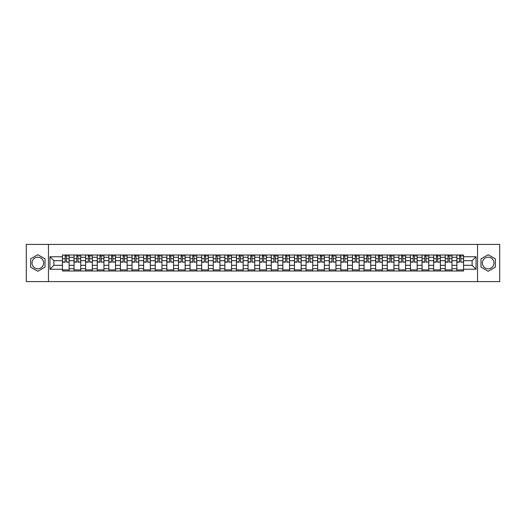 <?xml version="1.0" encoding="UTF-8"?>
<svg xmlns="http://www.w3.org/2000/svg" width="526" height="526" viewBox="0 0 526 526"><rect width="100%" height="100%" fill="white"/><g stroke="black" fill="none" stroke-linecap="round" stroke-linejoin="round"><path stroke-width="0.79" d="M37.826 268.799A5.799 5.799 0 0 1 32.027 263A5.799 5.799 0 0 1 37.826 257.201A5.799 5.799 0 0 1 43.625 263A5.799 5.799 0 0 1 37.826 268.799M488.174 268.799A5.799 5.799 0 0 1 482.375 263A5.799 5.799 0 0 1 488.174 257.201A5.799 5.799 0 0 1 493.973 263A5.799 5.799 0 0 1 488.174 268.799M477.542 281.594L499.7 281.594L499.7 244.406L26.3 244.406L26.3 281.594L477.542 281.594L477.542 244.406M74.041 270.995L74.041 257.273L69.136 257.273L69.136 270.995M69.136 257.273L69.136 255.005M74.041 257.273L74.041 255.005M80.734 255.005L80.734 270.995M85.639 270.995L85.639 255.005M92.333 255.005L92.333 270.995M97.244 270.995L97.244 255.005M103.938 255.005L103.938 270.995M108.843 270.995L108.843 255.005M115.536 255.005L115.536 270.995M120.447 270.995L120.447 255.005M127.134 255.005L127.134 270.995M132.046 270.995L132.046 255.005M138.739 255.005L138.739 270.995M143.644 270.995L143.644 255.005M150.337 255.005L150.337 270.995M155.249 270.995L155.249 255.005M161.942 255.005L161.942 270.995M166.847 270.995L166.847 255.005M173.541 255.005L173.541 270.995M178.445 270.995L178.445 255.005M185.139 255.005L185.139 270.995M190.05 270.995L190.05 255.005M196.744 255.005L196.744 270.995M201.649 270.995L201.649 255.005M208.342 255.005L208.342 270.995M213.254 270.995L213.254 255.005M219.94 255.005L219.94 270.995M224.852 270.995L224.852 255.005M231.545 255.005L231.545 270.995M236.45 270.995L236.45 255.005M243.143 255.005L243.143 270.995M248.055 270.995L248.055 255.005M254.748 255.005L254.748 270.995M259.653 270.995L259.653 255.005M266.347 255.005L266.347 270.995M271.252 270.995L271.252 255.005M277.945 255.005L277.945 270.995M282.856 270.995L282.856 255.005M289.55 255.005L289.55 270.995M294.455 270.995L294.455 255.005M301.148 255.005L301.148 270.995M306.06 270.995L306.06 255.005M312.746 255.005L312.746 270.995M317.658 270.995L317.658 255.005M324.351 255.005L324.351 270.995M329.256 270.995L329.256 255.005M335.95 255.005L335.95 270.995M340.861 270.995L340.861 255.005M347.555 255.005L347.555 270.995M352.459 270.995L352.459 255.005M359.153 255.005L359.153 270.995M364.058 270.995L364.058 255.005M370.751 255.005L370.751 270.995M375.663 270.995L375.663 255.005M382.356 255.005L382.356 270.995M387.261 270.995L387.261 255.005M393.954 255.005L393.954 270.995M398.866 270.995L398.866 255.005M405.553 255.005L405.553 270.995M410.464 270.995L410.464 255.005M417.157 255.005L417.157 270.995M422.062 270.995L422.062 255.005M428.756 255.005L428.756 270.995M433.667 270.995L433.667 255.005M440.361 255.005L440.361 270.995M445.266 270.995L445.266 255.005M451.959 255.005L451.959 270.995M456.864 270.995L456.864 255.005M456.864 265.308L451.959 265.308M445.266 265.308L440.361 265.308M433.667 265.308L428.756 265.308M422.062 265.308L417.157 265.308M410.464 265.308L405.553 265.308M398.866 265.308L393.954 265.308M387.261 265.308L382.356 265.308M375.663 265.308L370.751 265.308M364.058 265.308L359.153 265.308M352.459 265.308L347.555 265.308M340.861 265.308L335.95 265.308M329.256 265.308L324.351 265.308M317.658 265.308L312.746 265.308M306.06 265.308L301.148 265.308M294.455 265.308L289.55 265.308M282.856 265.308L277.945 265.308M271.252 265.308L266.347 265.308M259.653 265.308L254.748 265.308M248.055 265.308L243.143 265.308M236.45 265.308L231.545 265.308M224.852 265.308L219.94 265.308M213.254 265.308L208.342 265.308M201.649 265.308L196.744 265.308M190.05 265.308L185.139 265.308M178.445 265.308L173.541 265.308M166.847 265.308L161.942 265.308M155.249 265.308L150.337 265.308M143.644 265.308L138.739 265.308M132.046 265.308L127.134 265.308M120.447 265.308L115.536 265.308M108.843 265.308L103.938 265.308M97.244 265.308L92.333 265.308M85.639 265.308L80.734 265.308M74.041 265.308L69.136 265.308M456.864 260.692L451.959 260.692M445.266 260.692L440.361 260.692M433.667 260.692L428.756 260.692M422.062 260.692L417.157 260.692M410.464 260.692L405.553 260.692M398.866 260.692L393.954 260.692M387.261 260.692L382.356 260.692M375.663 260.692L370.751 260.692M364.058 260.692L359.153 260.692M352.459 260.692L347.555 260.692M340.861 260.692L335.95 260.692M329.256 260.692L324.351 260.692M317.658 260.692L312.746 260.692M306.06 260.692L301.148 260.692M294.455 260.692L289.55 260.692M282.856 260.692L277.945 260.692M271.252 260.692L266.347 260.692M259.653 260.692L254.748 260.692M248.055 260.692L243.143 260.692M236.45 260.692L231.545 260.692M224.852 260.692L219.94 260.692M213.254 260.692L208.342 260.692M201.649 260.692L196.744 260.692M190.05 260.692L185.139 260.692M178.445 260.692L173.541 260.692M166.847 260.692L161.942 260.692M155.249 260.692L150.337 260.692M143.644 260.692L138.739 260.692M132.046 260.692L127.134 260.692M120.447 260.692L115.536 260.692M108.843 260.692L103.938 260.692M97.244 260.692L92.333 260.692M85.639 260.692L80.734 260.692M74.041 260.692L69.136 260.692M53.889 265.308L62.443 265.308L62.443 260.692L53.889 260.692L53.889 265.308L49.95 269.246L49.95 256.754L62.443 256.754L62.443 260.692M463.557 260.692L463.557 265.308L472.111 265.308L472.111 260.692L463.557 260.692L463.557 255.005L62.443 255.005L62.443 256.754M463.557 256.754L476.05 256.754L476.05 269.246L463.557 269.246L463.557 265.308M62.443 265.308L62.443 270.995L463.557 270.995L463.557 269.246M62.443 269.246L49.95 269.246M48.458 281.594L48.458 244.406M44.999 258.858L37.826 254.715L30.653 258.858L30.653 267.142L37.826 271.284L44.999 267.142L44.999 258.858M495.347 258.858L488.174 254.715L481.001 258.858L481.001 267.142L488.174 271.284L495.347 267.142L495.347 258.858M69.136 269.877L62.443 269.877M65.158 256.123L66.421 256.123M80.734 269.877L74.041 269.877M76.757 256.123L78.019 256.123M92.333 269.877L85.639 269.877M88.355 256.123L89.624 256.123M103.938 269.877L97.244 269.877M99.96 256.123L101.222 256.123M115.536 269.877L108.843 269.877M111.558 256.123L112.82 256.123M127.134 269.877L120.447 269.877M123.156 256.123L124.425 256.123M138.739 269.877L132.046 269.877M134.761 256.123L136.024 256.123M150.337 269.877L143.644 269.877M146.359 256.123L147.622 256.123M161.942 269.877L155.249 269.877M157.964 256.123L159.227 256.123M173.541 269.877L166.847 269.877M169.563 256.123L170.825 256.123M185.139 269.877L178.445 269.877M181.161 256.123L182.43 256.123M196.744 269.877L190.05 269.877M192.766 256.123L194.028 256.123M208.342 269.877L201.649 269.877M204.364 256.123L205.627 256.123M219.94 269.877L213.254 269.877M215.962 256.123L217.231 256.123M231.545 269.877L224.852 269.877M227.567 256.123L228.83 256.123M243.143 269.877L236.45 269.877M239.166 256.123L240.428 256.123M254.748 269.877L248.055 269.877M250.764 256.123L252.033 256.123M266.347 269.877L259.653 269.877M262.369 256.123L263.631 256.123M277.945 269.877L271.252 269.877M273.967 256.123L275.236 256.123M289.55 269.877L282.856 269.877M285.572 256.123L286.834 256.123M301.148 269.877L294.455 269.877M297.17 256.123L298.433 256.123M312.746 269.877L306.06 269.877M308.769 256.123L310.038 256.123M324.351 269.877L317.658 269.877M320.373 256.123L321.636 256.123M335.95 269.877L329.256 269.877M331.972 256.123L333.234 256.123M347.555 269.877L340.861 269.877M343.57 256.123L344.839 256.123M359.153 269.877L352.459 269.877M355.175 256.123L356.437 256.123M370.751 269.877L364.058 269.877M366.773 256.123L368.036 256.123M382.356 269.877L375.663 269.877M378.378 256.123L379.64 256.123M393.954 269.877L387.261 269.877M389.976 256.123L391.239 256.123M405.553 269.877L398.866 269.877M401.575 256.123L402.844 256.123M417.157 269.877L410.464 269.877M413.18 256.123L414.442 256.123M428.756 269.877L422.062 269.877M424.778 256.123L426.04 256.123M440.361 269.877L433.667 269.877M436.376 256.123L437.645 256.123M451.959 269.877L445.266 269.877M447.981 256.123L449.243 256.123M463.557 269.877L456.864 269.877M459.579 256.123L460.842 256.123M49.95 256.754L53.889 260.692M472.111 265.308L476.05 269.246M472.111 260.692L476.05 256.754M66.421 261.889L69.097 262.145L66.421 262.145L66.421 255.077L69.097 255.077L67.611 255.077M69.097 261.889L69.097 255.077M65.158 256.05L66.421 256.05M67.611 256.05L68.13 256.05M63.968 255.077L62.476 255.077L62.476 262.145L65.158 262.145L65.158 255.077L64.08 255.077M62.476 255.077L67.499 255.077M78.019 261.889L80.695 262.145L78.019 262.145L78.019 255.077L80.695 255.077L79.209 255.077M80.695 261.889L80.695 255.077M76.757 256.05L78.019 256.05M79.209 256.05L79.728 256.05M75.566 255.077L74.081 255.077L74.081 262.145L76.757 262.145L76.757 255.077L75.678 255.077M74.081 255.077L79.097 255.077M89.624 261.889L92.3 262.145L89.624 262.145L89.624 255.077L92.3 255.077L90.807 255.077M92.3 261.889L92.3 255.077M88.355 256.05L89.624 256.05M90.807 256.05L91.333 256.05M87.165 255.077L85.679 255.077L85.679 262.145L88.355 262.145L88.355 255.077L87.277 255.077M85.679 255.077L90.702 255.077M101.222 261.889L103.898 262.145L101.222 262.145L101.222 255.077L103.898 255.077L102.412 255.077M103.898 261.889L103.898 255.077M99.96 256.05L101.222 256.05M102.412 256.05L102.932 256.05M98.77 255.077L97.277 255.077L97.277 262.145L99.96 262.145L99.96 255.077L98.881 255.077M97.277 255.077L102.3 255.077M112.82 261.889L115.496 262.145L112.82 262.145L112.82 255.077L115.496 255.077L114.01 255.077M115.496 261.889L115.496 255.077M111.558 256.05L112.82 256.05M114.01 256.05L114.53 256.05M110.368 255.077L108.882 255.077L108.882 262.145L111.558 262.145L111.558 255.077L110.48 255.077M108.882 255.077L113.899 255.077M124.425 261.889L127.101 262.145L124.425 262.145L124.425 255.077L127.101 255.077L125.615 255.077M127.101 261.889L127.101 255.077M123.156 256.05L124.425 256.05M125.615 256.05L126.135 256.05M121.966 255.077L120.48 255.077L120.48 262.145L123.156 262.145L123.156 255.077L122.078 255.077M120.48 255.077L125.504 255.077M136.024 261.889L138.7 262.145L136.024 262.145L136.024 255.077L138.7 255.077L137.214 255.077M138.7 261.889L138.7 255.077M134.761 256.05L136.024 256.05M137.214 256.05L137.733 256.05M133.571 255.077L132.085 255.077L132.085 262.145L134.761 262.145L134.761 255.077L133.683 255.077M132.085 255.077L137.102 255.077M147.622 261.889L150.304 262.145L147.622 262.145L147.622 255.077L150.304 255.077L148.812 255.077M150.304 261.889L150.304 255.077M146.359 256.05L147.622 256.05M148.812 256.05L149.338 256.05M145.169 255.077L143.683 255.077L143.683 262.145L146.359 262.145L146.359 255.077L145.281 255.077M143.683 255.077L148.7 255.077M159.227 261.889L161.903 262.145L159.227 262.145L159.227 255.077L161.903 255.077L160.417 255.077M161.903 261.889L161.903 255.077M157.964 256.05L159.227 256.05M160.417 256.05L160.936 256.05M156.774 255.077L155.282 255.077L155.282 262.145L157.964 262.145L157.964 255.077L156.886 255.077M155.282 255.077L160.305 255.077M170.825 261.889L173.501 262.145L170.825 262.145L170.825 255.077L173.501 255.077L172.015 255.077M173.501 261.889L173.501 255.077M169.563 256.05L170.825 256.05M172.015 256.05L172.535 256.05M168.373 255.077L166.887 255.077L166.887 262.145L169.563 262.145L169.563 255.077L168.484 255.077M166.887 255.077L171.903 255.077M182.43 261.889L185.106 262.145L182.43 262.145L182.43 255.077L185.106 255.077L183.613 255.077M185.106 261.889L185.106 255.077M181.161 256.05L182.43 256.05M183.613 256.05L184.139 256.05M179.971 255.077L178.485 255.077L178.485 262.145L181.161 262.145L181.161 255.077L180.083 255.077M178.485 255.077L183.508 255.077M194.028 261.889L196.704 262.145L194.028 262.145L194.028 255.077L196.704 255.077L195.218 255.077M196.704 261.889L196.704 255.077M192.766 256.05L194.028 256.05M195.218 256.05L195.738 256.05M191.576 255.077L190.083 255.077L190.083 262.145L192.766 262.145L192.766 255.077L191.688 255.077M190.083 255.077L195.107 255.077M205.627 261.889L208.303 262.145L205.627 262.145L205.627 255.077L208.303 255.077L206.817 255.077M208.303 261.889L208.303 255.077M204.364 256.05L205.627 256.05M206.817 256.05L207.336 256.05M203.174 255.077L201.688 255.077L201.688 262.145L204.364 262.145L204.364 255.077L203.286 255.077M201.688 255.077L206.705 255.077M217.231 261.889L219.907 262.145L217.231 262.145L217.231 255.077L219.907 255.077L218.421 255.077M219.907 261.889L219.907 255.077M215.962 256.05L217.231 256.05M218.421 256.05L218.941 256.05M214.772 255.077L213.286 255.077L213.286 262.145L215.962 262.145L215.962 255.077L214.884 255.077M213.286 255.077L218.31 255.077M228.83 261.889L231.506 262.145L228.83 262.145L228.83 255.077L231.506 255.077L230.02 255.077M231.506 261.889L231.506 255.077M227.567 256.05L228.83 256.05M230.02 256.05L230.539 256.05M226.377 255.077L224.891 255.077L224.891 262.145L227.567 262.145L227.567 255.077L226.489 255.077M224.891 255.077L229.908 255.077M240.428 261.889L243.111 262.145L240.428 262.145L240.428 255.077L243.111 255.077L241.618 255.077M243.111 261.889L243.111 255.077M239.166 256.05L240.428 256.05M241.618 256.05L242.144 256.05M237.976 255.077L236.49 255.077L236.49 262.145L239.166 262.145L239.166 255.077L238.087 255.077M236.49 255.077L241.506 255.077M252.033 261.889L254.709 262.145L252.033 262.145L252.033 255.077L254.709 255.077L253.223 255.077M254.709 261.889L254.709 255.077M250.764 256.05L252.033 256.05M253.223 256.05L253.742 256.05M249.58 255.077L248.088 255.077L248.088 262.145L250.764 262.145L250.764 255.077L249.686 255.077M248.088 255.077L253.111 255.077M263.631 261.889L266.307 262.145L263.631 262.145L263.631 255.077L266.307 255.077L264.821 255.077M266.307 261.889L266.307 255.077M262.369 256.05L263.631 256.05M264.821 256.05L265.341 256.05M261.179 255.077L259.693 255.077L259.693 262.145L262.369 262.145L262.369 255.077L261.29 255.077M259.693 255.077L264.709 255.077M275.236 261.889L277.912 262.145L275.236 262.145L275.236 255.077L277.912 255.077L276.42 255.077M277.912 261.889L277.912 255.077M273.967 256.05L275.236 256.05M276.42 256.05L276.946 256.05M272.777 255.077L271.291 255.077L271.291 262.145L273.967 262.145L273.967 255.077L272.889 255.077M271.291 255.077L276.314 255.077M286.834 261.889L289.51 262.145L286.834 262.145L286.834 255.077L289.51 255.077L288.024 255.077M289.51 261.889L289.51 255.077M285.572 256.05L286.834 256.05M288.024 256.05L288.544 256.05M284.382 255.077L282.889 255.077L282.889 262.145L285.572 262.145L285.572 255.077L284.494 255.077M282.889 255.077L287.913 255.077M298.433 261.889L301.109 262.145L298.433 262.145L298.433 255.077L301.109 255.077L299.623 255.077M301.109 261.889L301.109 255.077M297.17 256.05L298.433 256.05M299.623 256.05L300.142 256.05M295.98 255.077L294.494 255.077L294.494 262.145L297.17 262.145L297.17 255.077L296.092 255.077M294.494 255.077L299.511 255.077M310.038 261.889L312.714 262.145L310.038 262.145L310.038 255.077L312.714 255.077L311.228 255.077M312.714 261.889L312.714 255.077M308.769 256.05L310.038 256.05M311.228 256.05L311.747 256.05M307.579 255.077L306.093 255.077L306.093 262.145L308.769 262.145L308.769 255.077L307.69 255.077M306.093 255.077L311.116 255.077M321.636 261.889L324.312 262.145L321.636 262.145L321.636 255.077L324.312 255.077L322.826 255.077M324.312 261.889L324.312 255.077M320.373 256.05L321.636 256.05M322.826 256.05L323.345 256.05M319.183 255.077L317.697 255.077L317.697 262.145L320.373 262.145L320.373 255.077L319.295 255.077M317.697 255.077L322.714 255.077M333.234 261.889L335.917 262.145L333.234 262.145L333.234 255.077L335.917 255.077L334.424 255.077M335.917 261.889L335.917 255.077M331.972 256.05L333.234 256.05M334.424 256.05L334.95 256.05M330.782 255.077L329.296 255.077L329.296 262.145L331.972 262.145L331.972 255.077L330.893 255.077M329.296 255.077L334.312 255.077M344.839 261.889L347.515 262.145L344.839 262.145L344.839 255.077L347.515 255.077L346.029 255.077M347.515 261.889L347.515 255.077M343.57 256.05L344.839 256.05M346.029 256.05L346.549 256.05M342.387 255.077L340.894 255.077L340.894 262.145L343.57 262.145L343.57 255.077L342.492 255.077M340.894 255.077L345.917 255.077M356.437 261.889L359.113 262.145L356.437 262.145L356.437 255.077L359.113 255.077L357.627 255.077M359.113 261.889L359.113 255.077M355.175 256.05L356.437 256.05M357.627 256.05L358.147 256.05M353.985 255.077L352.499 255.077L352.499 262.145L355.175 262.145L355.175 255.077L354.097 255.077M352.499 255.077L357.516 255.077M368.036 261.889L370.718 262.145L368.036 262.145L368.036 255.077L370.718 255.077L369.226 255.077M370.718 261.889L370.718 255.077M366.773 256.05L368.036 256.05M369.226 256.05L369.752 256.05M365.583 255.077L364.097 255.077L364.097 262.145L366.773 262.145L366.773 255.077L365.695 255.077M364.097 255.077L369.114 255.077M379.64 261.889L382.317 262.145L379.64 262.145L379.64 255.077L382.317 255.077L380.831 255.077M382.317 261.889L382.317 255.077M378.378 256.05L379.64 256.05M380.831 256.05L381.35 256.05M377.188 255.077L375.695 255.077L375.695 262.145L378.378 262.145L378.378 255.077L377.3 255.077M375.695 255.077L380.719 255.077M391.239 261.889L393.915 262.145L391.239 262.145L391.239 255.077L393.915 255.077L392.429 255.077M393.915 261.889L393.915 255.077M389.976 256.05L391.239 256.05M392.429 256.05L392.948 256.05M388.786 255.077L387.3 255.077L387.3 262.145L389.976 262.145L389.976 255.077L388.898 255.077M387.3 255.077L392.317 255.077M402.844 261.889L405.52 262.145L402.844 262.145L402.844 255.077L405.52 255.077L404.034 255.077M405.52 261.889L405.52 255.077M401.575 256.05L402.844 256.05M404.034 256.05L404.553 256.05M400.385 255.077L398.899 255.077L398.899 262.145L401.575 262.145L401.575 255.077L400.496 255.077M398.899 255.077L403.922 255.077M414.442 261.889L417.118 262.145L414.442 262.145L414.442 255.077L417.118 255.077L415.632 255.077M417.118 261.889L417.118 255.077M413.18 256.05L414.442 256.05M415.632 256.05L416.151 256.05M411.99 255.077L410.504 255.077L410.504 262.145L413.18 262.145L413.18 255.077L412.101 255.077M410.504 255.077L415.52 255.077M426.04 261.889L428.723 262.145L426.04 262.145L426.04 255.077L428.723 255.077L427.23 255.077M428.723 261.889L428.723 255.077M424.778 256.05L426.04 256.05M427.23 256.05L427.75 256.05M423.588 255.077L422.102 255.077L422.102 262.145L424.778 262.145L424.778 255.077L423.7 255.077M422.102 255.077L427.119 255.077M437.645 261.889L440.321 262.145L437.645 262.145L437.645 255.077L440.321 255.077L438.835 255.077M440.321 261.889L440.321 255.077M436.376 256.05L437.645 256.05M438.835 256.05L439.355 256.05M435.193 255.077L433.7 255.077L433.7 262.145L436.376 262.145L436.376 255.077L435.298 255.077M433.7 255.077L438.723 255.077M449.243 261.889L451.919 262.145L449.243 262.145L449.243 255.077L451.919 255.077L450.434 255.077M451.919 261.889L451.919 255.077M447.981 256.05L449.243 256.05M450.434 256.05L450.953 256.05M446.791 255.077L445.305 255.077L445.305 262.145L447.981 262.145L447.981 255.077L446.903 255.077M445.305 255.077L450.322 255.077M460.842 261.889L463.524 262.145L460.842 262.145L460.842 255.077L463.524 255.077L462.032 255.077M463.524 261.889L463.524 255.077M459.579 256.05L460.842 256.05M462.032 256.05L462.558 256.05M458.389 255.077L456.903 255.077L456.903 262.145L459.579 262.145L459.579 255.077L458.501 255.077M456.903 255.077L461.92 255.077M445.266 257.273L440.361 257.273M433.667 257.273L428.756 257.273M422.062 257.273L417.157 257.273M410.464 257.273L405.553 257.273M398.866 257.273L393.954 257.273M387.261 257.273L382.356 257.273M375.663 257.273L370.751 257.273M364.058 257.273L359.153 257.273M352.459 257.273L347.555 257.273M340.861 257.273L335.95 257.273M329.256 257.273L324.351 257.273M317.658 257.273L312.746 257.273M306.06 257.273L301.148 257.273M294.455 257.273L289.55 257.273M282.856 257.273L277.945 257.273M271.252 257.273L266.347 257.273M259.653 257.273L254.748 257.273M248.055 257.273L243.143 257.273M236.45 257.273L231.545 257.273M224.852 257.273L219.94 257.273M213.254 257.273L208.342 257.273M201.649 257.273L196.744 257.273M190.05 257.273L185.139 257.273M178.445 257.273L173.541 257.273M166.847 257.273L161.942 257.273M155.249 257.273L150.337 257.273M143.644 257.273L138.739 257.273M132.046 257.273L127.134 257.273M120.447 257.273L115.536 257.273M108.843 257.273L103.938 257.273M97.244 257.273L92.333 257.273M85.639 257.273L80.734 257.273M456.864 257.273L451.959 257.273M445.266 268.727L440.361 268.727M433.667 268.727L428.756 268.727M422.062 268.727L417.157 268.727M410.464 268.727L405.553 268.727M398.866 268.727L393.954 268.727M387.261 268.727L382.356 268.727M375.663 268.727L370.751 268.727M364.058 268.727L359.153 268.727M352.459 268.727L347.555 268.727M340.861 268.727L335.95 268.727M329.256 268.727L324.351 268.727M317.658 268.727L312.746 268.727M306.06 268.727L301.148 268.727M294.455 268.727L289.55 268.727M282.856 268.727L277.945 268.727M271.252 268.727L266.347 268.727M259.653 268.727L254.748 268.727M248.055 268.727L243.143 268.727M236.45 268.727L231.545 268.727M224.852 268.727L219.94 268.727M213.254 268.727L208.342 268.727M201.649 268.727L196.744 268.727M190.05 268.727L185.139 268.727M178.445 268.727L173.541 268.727M166.847 268.727L161.942 268.727M155.249 268.727L150.337 268.727M143.644 268.727L138.739 268.727M132.046 268.727L127.134 268.727M120.447 268.727L115.536 268.727M108.843 268.727L103.938 268.727M97.244 268.727L92.333 268.727M85.639 268.727L80.734 268.727M74.041 268.727L69.136 268.727M456.864 268.727L451.959 268.727M66.421 258.693L69.097 258.693M62.476 261.889L65.158 261.889M62.476 258.693L65.158 258.693M78.019 258.693L80.695 258.693M74.081 261.889L76.757 261.889M74.081 258.693L76.757 258.693M89.624 258.693L92.3 258.693M85.679 261.889L88.355 261.889M85.679 258.693L88.355 258.693M101.222 258.693L103.898 258.693M97.277 261.889L99.96 261.889M97.277 258.693L99.96 258.693M112.82 258.693L115.496 258.693M108.882 261.889L111.558 261.889M108.882 258.693L111.558 258.693M124.425 258.693L127.101 258.693M120.48 261.889L123.156 261.889M120.48 258.693L123.156 258.693M136.024 258.693L138.7 258.693M132.085 261.889L134.761 261.889M132.085 258.693L134.761 258.693M147.622 258.693L150.304 258.693M143.683 261.889L146.359 261.889M143.683 258.693L146.359 258.693M159.227 258.693L161.903 258.693M155.282 261.889L157.964 261.889M155.282 258.693L157.964 258.693M170.825 258.693L173.501 258.693M166.887 261.889L169.563 261.889M166.887 258.693L169.563 258.693M182.43 258.693L185.106 258.693M178.485 261.889L181.161 261.889M178.485 258.693L181.161 258.693M194.028 258.693L196.704 258.693M190.083 261.889L192.766 261.889M190.083 258.693L192.766 258.693M205.627 258.693L208.303 258.693M201.688 261.889L204.364 261.889M201.688 258.693L204.364 258.693M217.231 258.693L219.907 258.693M213.286 261.889L215.962 261.889M213.286 258.693L215.962 258.693M228.83 258.693L231.506 258.693M224.891 261.889L227.567 261.889M224.891 258.693L227.567 258.693M240.428 258.693L243.111 258.693M236.49 261.889L239.166 261.889M236.49 258.693L239.166 258.693M252.033 258.693L254.709 258.693M248.088 261.889L250.764 261.889M248.088 258.693L250.764 258.693M263.631 258.693L266.307 258.693M259.693 261.889L262.369 261.889M259.693 258.693L262.369 258.693M275.236 258.693L277.912 258.693M271.291 261.889L273.967 261.889M271.291 258.693L273.967 258.693M286.834 258.693L289.51 258.693M282.889 261.889L285.572 261.889M282.889 258.693L285.572 258.693M298.433 258.693L301.109 258.693M294.494 261.889L297.17 261.889M294.494 258.693L297.17 258.693M310.038 258.693L312.714 258.693M306.093 261.889L308.769 261.889M306.093 258.693L308.769 258.693M321.636 258.693L324.312 258.693M317.697 261.889L320.373 261.889M317.697 258.693L320.373 258.693M333.234 258.693L335.917 258.693M329.296 261.889L331.972 261.889M329.296 258.693L331.972 258.693M344.839 258.693L347.515 258.693M340.894 261.889L343.57 261.889M340.894 258.693L343.57 258.693M356.437 258.693L359.113 258.693M352.499 261.889L355.175 261.889M352.499 258.693L355.175 258.693M368.036 258.693L370.718 258.693M364.097 261.889L366.773 261.889M364.097 258.693L366.773 258.693M379.64 258.693L382.317 258.693M375.695 261.889L378.378 261.889M375.695 258.693L378.378 258.693M391.239 258.693L393.915 258.693M387.3 261.889L389.976 261.889M387.3 258.693L389.976 258.693M402.844 258.693L405.52 258.693M398.899 261.889L401.575 261.889M398.899 258.693L401.575 258.693M414.442 258.693L417.118 258.693M410.504 261.889L413.18 261.889M410.504 258.693L413.18 258.693M426.04 258.693L428.723 258.693M422.102 261.889L424.778 261.889M422.102 258.693L424.778 258.693M437.645 258.693L440.321 258.693M433.7 261.889L436.376 261.889M433.7 258.693L436.376 258.693M449.243 258.693L451.919 258.693M445.305 261.889L447.981 261.889M445.305 258.693L447.981 258.693M460.842 258.693L463.524 258.693M456.903 261.889L459.579 261.889M456.903 258.693L459.579 258.693"/></g></svg>
